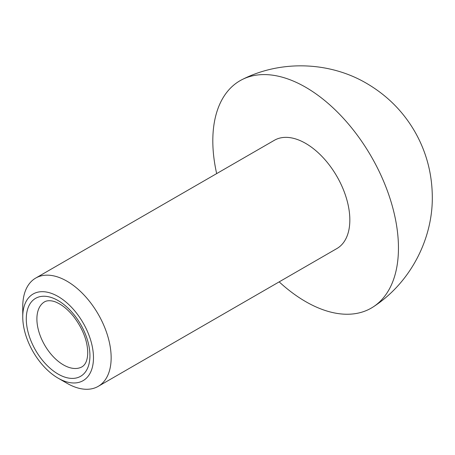 <?xml version="1.0" encoding="UTF-8"?>
<svg xmlns="http://www.w3.org/2000/svg" width="455" height="455" viewBox="0 0 455 455"><rect width="100%" height="100%" fill="white"/><g stroke="black" fill="none" stroke-linecap="round" stroke-linejoin="round"><path stroke-width="0.68" d="M93.474 357.738A50.01 28.87 -120 0 0 58.109 296.495A50.01 28.87 -120 0 0 22.75 316.908A50.01 28.87 -120 0 0 58.109 378.156A50.01 28.87 -120 0 0 93.474 357.738M58.109 378.156L66.948 383.258A62.511 36.087 -120 0 0 98.206 386.358A62.511 36.087 -120 0 0 111.151 357.738A62.511 36.087 -120 0 0 83.868 294.834A62.511 36.087 -120 0 0 35.695 278.085A62.511 36.087 -120 0 0 22.75 306.704L22.75 316.908M279.171 281.873A131.268 75.792 -120 0 0 373.703 306.585A131.268 75.792 -120 0 0 398.455 248.009A131.268 75.792 -120 0 0 305.635 87.235A131.268 75.792 -120 0 0 242.532 79.38A131.268 75.792 -120 0 0 216.665 173.605M98.206 386.358L336.888 248.549A62.511 36.087 -120 0 0 349.838 219.936A62.511 36.087 -120 0 0 322.549 157.032A62.511 36.087 -120 0 0 274.382 140.282L35.695 278.085M89.936 355.696A45.005 25.986 -120 0 0 42.196 296.313A45.005 25.986 -120 0 0 42.196 359.962A45.005 25.986 -120 0 0 89.936 355.696M44.664 301.779A37.503 21.652 -120 0 0 44.664 345.089A37.503 21.652 -120 0 0 82.167 366.741C85.785 364.404 87.639 359.7 87.735 352.636C87.491 340.732 82.782 328.681 73.602 316.47C68.057 309.736 62.534 305.129 57.034 302.649C54.048 301.011 48.213 299.737 44.664 301.779M242.532 79.38C281.201 59.85 329.812 61.658 366.685 83.419C387.66 95.715 404.012 112.322 415.745 133.247C426.13 152.015 431.636 172.252 432.25 193.966C433.729 237.743 410.859 282.305 373.703 306.585"/></g></svg>

